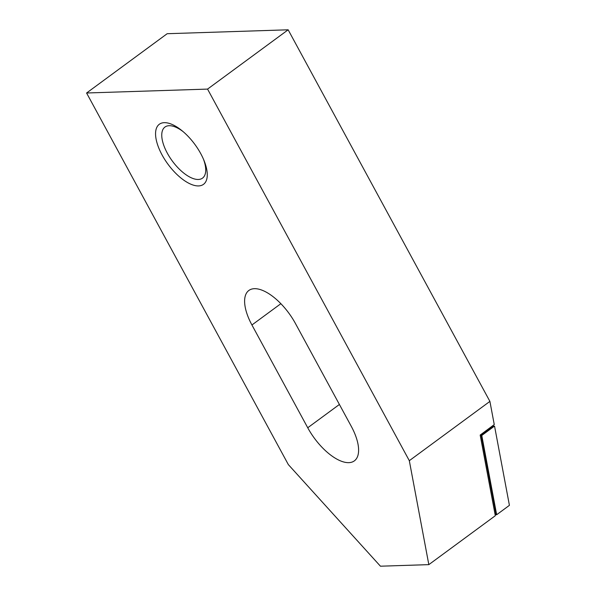 <?xml version="1.0" encoding="UTF-8"?>
<svg xmlns="http://www.w3.org/2000/svg" width="596" height="596" viewBox="0 0 596 596"><rect width="100%" height="100%" fill="white"/><g stroke="black" fill="none" stroke-linecap="round" stroke-linejoin="round"><path stroke-width="0.89" d="M183.24 131.731A31.7 14.192 -126.3 0 0 169.145 125.704A31.7 14.192 -126.3 0 0 164.95 127.045A31.7 14.192 -126.3 0 0 169.636 157.106A31.7 14.192 -126.3 0 0 198.334 179.463A31.7 14.192 -126.3 0 0 202.528 178.122A31.7 14.192 -126.3 0 0 203.497 159.274M198.587 185.922A37.295 16.703 53.7 0 1 162.06 154.923A37.295 16.703 53.7 0 1 164.243 122.672A37.295 16.703 53.7 0 1 182.078 130.762A37.295 16.703 53.7 0 1 204.078 160.667A37.295 16.703 53.7 0 1 198.587 185.922M428.829 564.635L495.313 515.719L480.175 435.065L494.255 424.583L489.905 401.391L288.151 29.8L167.171 33.711L86.584 92.998L207.557 89.095L409.318 460.686L428.829 564.635L380.442 566.2L288.337 464.589L86.584 92.998M495.097 514.579L495.947 513.953L481.143 435.08L493.235 426.185L493.868 426.565L481.777 435.46L496.662 514.735L495.142 514.78M481.143 435.08L481.777 435.46M493.115 425.544L493.235 426.185M496.662 514.735L509.416 505.341L494.561 426.177L493.868 426.565M493.294 426.222L494.561 426.177M489.905 401.391L409.318 460.686M351.29 426.356A41.958 18.789 53.7 0 1 354.374 460.857A41.958 18.789 53.7 0 1 307.737 427.764L251.929 324.984A41.958 18.789 53.7 0 1 248.837 290.483A41.958 18.789 53.7 0 1 295.482 323.576L351.29 426.356M288.151 29.8L207.557 89.095M339.4 404.468L307.737 427.764M280.858 303.699L251.929 324.984"/></g></svg>
